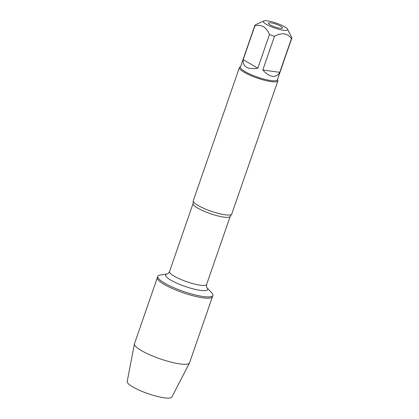 <?xml version="1.0" encoding="UTF-8"?>
<svg xmlns="http://www.w3.org/2000/svg" width="419" height="419" viewBox="0 0 419 419"><rect width="100%" height="100%" fill="white"/><g stroke="black" fill="none" stroke-linecap="round" stroke-linejoin="round"><path stroke-width="0.63" d="M211.768 292.839A29.152 5.861 -160.9 0 1 212.889 295.432A29.152 5.861 -160.9 0 1 183.422 291.43A29.152 5.861 -160.9 0 1 157.79 276.351A29.152 5.861 -160.9 0 1 160.273 275.005L167.364 273.916A22.275 4.478 -160.9 0 0 185.146 286.449A22.275 4.478 -160.9 0 0 206.876 287.596L211.768 292.839M212.889 295.432L189.55 362.823A29.152 5.861 -160.9 0 1 189.482 362.98A29.152 5.861 -160.9 0 1 180.018 363.933A29.152 5.861 -160.9 0 1 149.986 354.883A29.152 5.861 -160.9 0 1 134.41 343.91A29.152 5.861 -160.9 0 1 134.457 343.748L157.35 277.635A29.152 5.861 19.1 0 0 182.977 292.713A29.152 5.861 19.1 0 0 212.443 296.71A29.152 5.861 -160.9 0 1 202.911 297.82A29.152 5.861 -160.9 0 1 172.518 288.612A29.152 5.861 -160.9 0 1 157.35 277.635L157.79 276.351M239.406 67.543L193.295 200.696A20.358 4.096 19.1 0 0 193.269 201.178A20.358 4.096 19.1 0 0 204.886 208.798A20.358 4.096 19.1 0 0 225.113 214.795A20.358 4.096 19.1 0 0 231.498 214.418A20.358 4.096 19.1 0 0 231.77 214.02L277.881 80.867A20.358 4.096 -160.9 0 1 257.303 78.07A20.358 4.096 -160.9 0 1 239.406 67.543A20.358 4.096 -160.9 0 1 240.092 66.888L240.569 66.668M277.504 79.458L277.745 79.929A20.358 4.096 -160.9 0 1 277.881 80.867M270.899 22.851A7.427 1.493 -160.9 0 1 279.007 25.36A7.427 1.493 -160.9 0 1 282.396 28.141A7.427 1.493 -160.9 0 1 275 26.973A7.427 1.493 -160.9 0 1 268.464 23.317A7.427 1.493 -160.9 0 1 270.899 22.851M283.422 30.252A12.837 2.582 19.1 0 0 287.534 29.173A12.837 2.582 19.1 0 0 276.331 23.124A12.837 2.582 19.1 0 0 263.787 20.95A12.837 2.582 19.1 0 0 263.598 21.06A12.837 2.582 19.1 0 0 269.281 25.852A12.837 2.582 19.1 0 0 283.422 30.252M257.79 68.245L243.188 59.613C242.606 66.831 247.472 69.706 257.79 68.245L269.459 34.547A19.546 3.928 19.1 0 0 274.476 36.285C281.772 32.326 287.429 33.106 291.441 38.627A19.546 3.928 19.1 0 0 291.807 38.166A19.546 3.928 19.1 0 0 291.818 37.626L287.534 29.173M263.787 20.95L255.234 24.915A19.546 3.928 19.1 0 0 254.867 25.376A19.546 3.928 19.1 0 0 254.862 25.915C261.367 24.051 266.233 26.926 269.459 34.547M254.862 25.915L243.188 59.613M262.807 69.983C266.096 73.697 269.317 75.797 272.47 76.289C275.597 76.667 278.027 75.341 279.772 72.325L262.807 69.983L274.476 36.285M279.772 72.325L291.441 38.627M291.807 38.166L277.373 79.846A19.546 3.928 -160.9 0 1 270.983 80.589A19.546 3.928 -160.9 0 1 250.604 74.414A19.546 3.928 -160.9 0 1 240.438 67.056L254.867 25.376M189.482 362.98L171.89 397.029A23.663 4.756 -160.9 0 1 164.201 397.799A23.663 4.756 -160.9 0 1 139.826 390.45A23.663 4.756 -160.9 0 1 127.182 381.547L134.41 343.91M231.498 214.418L230.199 216.361A19.641 3.949 -160.9 0 1 210.348 213.669A19.641 3.949 -160.9 0 1 193.086 203.508L193.269 201.178M193.086 203.508L169.517 271.564A19.641 3.949 19.1 0 0 186.785 281.725A19.641 3.949 19.1 0 0 206.635 284.417C206.352 286.161 206.441 287.23 206.886 287.617L206.808 287.523M230.199 216.361L206.635 284.417M169.517 271.564C168.658 273.109 167.93 273.895 167.338 273.921L167.459 273.9"/></g></svg>
